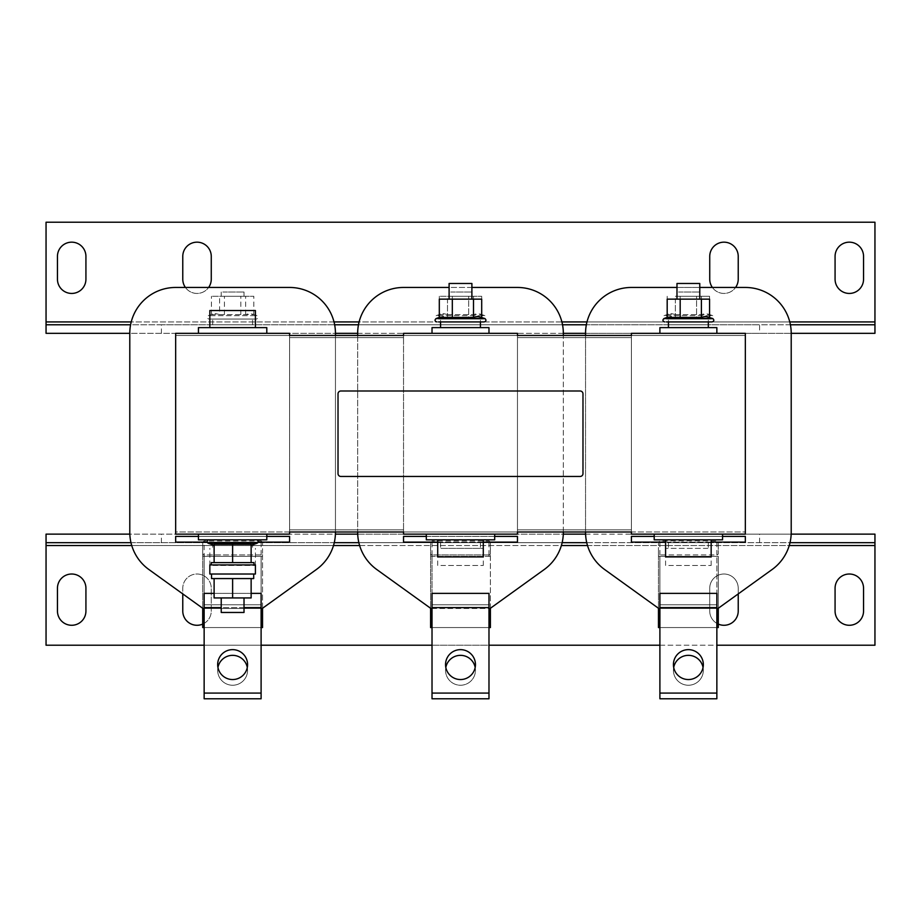 <?xml version="1.0" encoding="UTF-8"?>
<svg xmlns="http://www.w3.org/2000/svg" width="921" height="921" viewBox="0 0 921 921"><rect width="100%" height="100%" fill="white"/><g stroke="black" fill="none" stroke-linecap="round" stroke-linejoin="round"><path stroke-width="0.69" stroke-dasharray="4.61 3.45" d="M217.943 667.437A14.955 14.955 0 0 0 232.622 685.247A14.955 14.955 0 0 0 247.3 667.437M232.622 655.338A14.955 14.955 0 0 0 217.667 670.292A14.955 14.955 0 0 0 232.622 685.247A14.955 14.955 0 0 0 247.576 670.292A14.955 14.955 0 0 0 232.622 655.338M445.545 664.594A14.955 14.955 0 0 1 460.5 649.639A14.955 14.955 0 0 1 475.455 664.594A14.955 14.955 0 0 1 460.5 679.548A14.955 14.955 0 0 1 445.545 664.594M445.822 667.437A14.955 14.955 0 0 0 460.5 685.247A14.955 14.955 0 0 0 475.455 670.292A14.955 14.955 0 0 0 460.5 655.338A14.955 14.955 0 0 0 445.545 670.292A14.955 14.955 0 0 0 460.5 685.247A14.955 14.955 0 0 0 475.178 667.437M723.987 625.278A14.241 14.241 0 0 0 738.228 611.037L738.228 588.254A14.241 14.241 0 0 0 723.987 574.013A14.241 14.241 0 0 0 709.734 588.254L709.734 611.037A14.241 14.241 0 0 0 723.987 625.278M71.688 625.278A14.241 14.241 0 0 0 85.929 611.037L85.929 588.254A14.241 14.241 0 0 0 71.688 574.013A14.241 14.241 0 0 0 57.447 588.254L57.447 611.037A14.241 14.241 0 0 0 71.688 625.278M202.712 624.093A14.241 14.241 0 0 0 211.266 611.037L211.266 588.254A14.241 14.241 0 0 0 197.013 574.013A14.241 14.241 0 0 0 182.772 588.254L182.772 611.037A14.241 14.241 0 0 0 197.013 625.278A14.241 14.241 0 0 0 211.266 611.037L211.266 588.254A14.241 14.241 0 0 0 197.013 574.013A14.241 14.241 0 0 0 182.772 588.254L182.772 593.918M849.312 625.278A14.241 14.241 0 0 0 863.553 611.037L863.553 588.254A14.241 14.241 0 0 0 849.312 574.013A14.241 14.241 0 0 0 835.071 588.254L835.071 611.037A14.241 14.241 0 0 0 849.312 625.278M71.688 242.165A14.241 14.241 0 0 0 57.447 256.406L57.447 279.201A14.241 14.241 0 0 0 71.688 293.442A14.241 14.241 0 0 0 85.929 279.201L85.929 256.406A14.241 14.241 0 0 0 71.688 242.165M723.987 242.165A14.241 14.241 0 0 0 709.734 256.406L709.734 279.201A14.241 14.241 0 0 0 723.987 293.442A14.241 14.241 0 0 0 738.228 279.201L738.228 256.406A14.241 14.241 0 0 0 723.987 242.165M849.312 242.165A14.241 14.241 0 0 0 835.071 256.406L835.071 279.201A14.241 14.241 0 0 0 849.312 293.442A14.241 14.241 0 0 0 863.553 279.201L863.553 256.406A14.241 14.241 0 0 0 849.312 242.165M197.013 242.165A14.241 14.241 0 0 0 182.772 256.406L182.772 279.201A14.241 14.241 0 0 0 197.013 293.442A14.241 14.241 0 0 0 211.266 279.201L211.266 256.406A14.241 14.241 0 0 0 197.013 242.165M673.7 667.437A14.955 14.955 0 0 0 688.378 685.247A14.955 14.955 0 0 0 703.057 667.437M688.378 655.338A14.955 14.955 0 0 0 673.424 670.292A14.955 14.955 0 0 0 688.378 685.247A14.955 14.955 0 0 0 703.333 670.292A14.955 14.955 0 0 0 688.378 655.338M673.424 664.594A14.955 14.955 0 0 1 688.378 649.639A14.955 14.955 0 0 1 703.333 664.594A14.955 14.955 0 0 1 688.378 679.548A14.955 14.955 0 0 1 673.424 664.594M217.667 664.594A14.955 14.955 0 0 1 232.622 649.639A14.955 14.955 0 0 1 247.576 664.594A14.955 14.955 0 0 1 232.622 679.548A14.955 14.955 0 0 1 217.667 664.594M480.037 542.676L440.56 542.676L480.037 542.676M480.037 548.375L440.56 548.375L480.037 548.375M440.917 565.471L483.283 565.471L440.917 565.471M440.917 548.375L483.283 548.375L440.917 548.375M252.158 542.676L212.682 542.676L252.158 542.676M213.05 565.471L255.416 565.471L213.05 565.471M707.915 542.676L668.439 542.676L707.915 542.676M707.915 548.375L665.584 548.375L707.915 548.375M668.796 565.471L711.162 565.471L668.796 565.471M209.838 310.527L255.416 310.527M231.562 327.623L255.416 327.623L231.562 327.623M483.283 556.917L437.717 556.917M439.731 539.833L483.283 539.833L439.731 539.833M493.909 534.134L426.319 534.134L493.909 534.134M426.319 539.833L494.681 539.833M432.018 333.321L488.982 333.321L432.018 333.321M439.305 317.434L443.392 316.387L447.491 317.434L447.491 299.141L439.305 299.141M442.08 327.623L480.44 327.623L442.08 327.623M478.92 321.924L440.56 321.924L478.92 321.924M450.116 299.141L471.897 299.141L450.116 299.141M471.897 283.472L449.103 283.472M266.802 534.134L198.441 534.134L266.802 534.134M253.989 564.895L211.266 564.895L253.989 564.895M232.622 544.323L232.656 562.616L214.109 562.616L214.109 544.323L214.109 545.37L214.109 544.323L251.134 544.323L251.111 562.616L253.989 562.616M253.701 574.013L211.542 574.013L253.701 574.013M211.542 578.572L251.134 578.572L251.134 597.936L232.622 597.936L232.622 578.572M251.134 544.323L251.134 545.37L251.134 544.323M208.894 539.833L256.36 539.833L208.894 539.833M198.441 333.321L266.802 333.321L198.441 333.321M711.162 556.917L665.584 556.917M667.598 539.833L711.162 539.833L667.598 539.833M721.788 534.134L654.198 534.134L721.788 534.134M654.198 539.833L722.559 539.833M677.994 299.141L699.776 299.141L677.994 299.141M699.776 283.472L676.981 283.472M659.897 333.321L716.86 333.321L659.897 333.321M667.184 317.434L671.271 316.387L675.369 317.434L675.369 299.141L667.184 299.141M669.958 327.623L708.318 327.623L669.958 327.623M706.798 321.924L668.439 321.924L706.798 321.924M232.092 597.936L244.019 597.936L232.092 597.936M221.224 612.465L244.019 612.465M450.714 296.286L471.897 296.286L450.714 296.286M450.714 292.015L471.897 292.015L450.714 292.015M447.491 314.579L481.695 314.579L477.608 313.543L473.509 314.579L439.305 314.579L443.392 313.543L447.491 314.579L447.491 296.286L439.305 296.286L481.695 296.286L447.491 296.286M438.58 319.069L484.227 319.069L438.58 319.069M441.251 324.768L480.44 324.768L441.251 324.768M441.251 319.069L480.44 319.069L441.251 319.069M222.836 296.286L244.019 296.286L222.836 296.286M222.836 292.015L244.019 292.015L222.836 292.015M219.612 314.579L253.816 314.579L249.729 313.543L245.631 314.579L211.427 314.579L215.526 313.543L219.612 314.579L219.612 296.286L211.427 296.286L253.816 296.286L219.612 296.286M210.702 319.069L256.36 319.069L210.702 319.069M213.384 324.768L252.561 324.768L213.384 324.768M213.384 319.069L252.561 319.069L213.384 319.069M669.13 324.768L708.318 324.768L669.13 324.768M669.13 319.069L708.318 319.069L669.13 319.069M666.459 319.069L712.106 319.069L666.459 319.069M675.369 314.579L709.573 314.579L705.474 313.543L701.388 314.579L667.184 314.579L671.271 313.543L675.369 314.579L675.369 296.286L709.573 296.286L675.369 296.286M678.581 296.286L699.776 296.286L678.581 296.286M678.581 292.015L699.776 292.015L678.581 292.015M582.981 473.601L582.981 393.843A2.844 2.844 0 0 0 580.138 390.999L340.862 390.999A2.844 2.844 0 0 0 338.019 393.843L338.019 473.601A2.844 2.844 0 0 0 340.862 476.456L580.138 476.456A2.844 2.844 0 0 0 582.981 473.601M204.14 608.482L261.104 608.482M335.451 531.993L335.451 335.451M745.342 335.451L745.342 531.993L175.658 531.993L175.658 337.593L175.658 534.134L289.597 534.134L289.597 529.863L403.536 529.863L403.536 531.993L289.597 531.993L289.597 529.863L403.536 529.863L403.536 534.134L517.464 534.134L517.464 529.863L631.403 529.863L631.403 534.134L745.342 534.134L745.342 333.321L745.342 531.993L745.342 333.321L631.403 333.321L631.403 337.593L517.464 337.593L517.464 333.321L517.464 335.451L289.597 335.451L289.597 337.593L289.597 333.321L289.597 335.451L175.658 335.451L175.658 534.134L289.597 534.134L289.597 529.863L289.597 531.993L175.658 531.993L175.658 335.451L745.342 335.451L745.342 337.593L745.342 335.451L517.464 335.451L631.403 335.451L631.403 337.593L517.464 337.593L517.464 333.321L403.536 333.321L403.536 337.593L289.597 337.593L289.597 529.863L289.597 337.593L289.597 529.863L403.536 529.863L403.536 534.134L517.464 534.134L517.464 529.863L631.403 529.863L631.403 333.321L745.342 333.321L631.403 333.321L631.403 529.863L631.403 337.593L517.464 337.593L517.464 531.993L517.464 337.593L517.464 529.863L631.403 529.863L631.403 534.134L745.342 534.134L745.342 337.593M745.342 529.863L745.342 531.993L631.403 531.993L631.403 529.863L631.403 531.993L403.536 531.993L403.536 529.863L289.597 529.863L289.597 335.451L403.536 335.451L403.536 333.321L403.536 337.593L403.536 335.451L403.536 337.593L289.597 337.593L289.597 333.321L175.658 333.321L289.597 333.321L175.658 333.321L175.658 529.863M175.658 542.112L289.597 542.112L289.597 536.413L175.658 536.413L289.597 536.413L289.597 542.112L262.531 542.112L262.531 553.498A1.428 1.428 0 0 1 261.104 554.926L204.14 554.926A1.428 1.428 0 0 1 202.712 553.498L202.747 542.112L175.658 542.112L175.658 536.413L289.597 536.413L289.597 542.112L262.508 542.112L261.104 540.949L204.14 540.949L202.747 542.112L202.712 556.353L202.712 542.112L175.658 542.112L175.658 536.413L175.658 542.112M204.14 693.076L204.14 593.377L261.104 593.377L261.104 693.076L204.14 693.076L204.14 627.558L261.104 627.558L261.104 693.076M204.14 593.377L204.14 604.775L261.104 604.775L261.104 593.377M289.597 287.456L175.658 287.456A45.866 45.866 0 0 0 129.792 333.321L129.792 532.28A45.866 45.866 0 0 0 148.868 569.5L203.011 608.482L262.243 608.482L316.387 569.5A45.866 45.866 0 0 0 335.451 532.28L335.451 333.321A45.866 45.866 0 0 0 289.597 287.456M175.658 335.451L175.658 337.593M261.104 698.774L204.14 698.774L204.14 627.558L261.104 627.558L261.104 698.774M202.712 608.263L202.712 556.353L202.712 627.558L204.14 627.558L204.14 556.353L261.104 556.353L261.104 627.558L204.14 627.558L262.531 627.558L262.531 553.498A1.428 1.428 0 0 1 261.104 554.926L204.14 554.926A1.428 1.428 0 0 1 202.712 553.498M262.531 608.263L262.531 553.498M488.982 607.618L488.982 693.076L432.018 693.076L432.018 593.377L488.982 593.377L488.982 607.618L432.018 607.618M432.018 593.377L432.018 604.775L488.982 604.775L488.982 593.377M432.018 604.775L488.982 604.775M490.409 608.263L490.375 542.112L517.464 542.112L517.464 536.413L403.536 536.413L517.464 536.413L517.464 542.112L517.464 536.413L403.536 536.413L403.536 542.112L517.464 542.112L490.409 542.112L490.409 553.498A1.428 1.428 0 0 1 488.982 554.926L432.018 554.926A1.428 1.428 0 0 1 430.591 553.498L430.625 542.112L403.536 542.112L430.591 542.112L430.591 556.353L430.591 542.112M494.681 536.413L426.319 536.413M483.283 542.112L437.717 542.112M403.536 542.112L403.536 536.413L403.536 542.112M490.409 542.112L490.409 553.498A1.428 1.428 0 0 1 488.982 554.926L432.018 554.926A1.428 1.428 0 0 1 430.591 553.498A1.428 1.428 0 0 0 432.018 554.926L432.018 556.353L430.591 556.353L432.018 556.353L432.018 540.949L430.625 542.112M490.375 542.112L488.982 540.949L432.018 540.949M430.591 608.263L430.591 556.353L430.591 627.558L490.409 627.558L490.409 553.498A1.428 1.428 0 0 1 488.982 554.926L488.982 556.353L432.018 556.353L490.409 556.353L488.982 556.353L488.982 540.949M432.018 627.558L488.982 627.558L488.982 698.774L432.018 698.774L432.018 556.353L432.018 693.076M488.982 627.558L488.982 693.076M659.897 693.076L659.897 627.558L716.86 627.558L716.86 693.076L659.897 693.076L659.897 593.377L716.86 593.377L716.86 604.775L716.86 593.377M716.86 604.775L659.897 604.775L716.86 604.775L716.86 693.076M658.492 542.112L631.403 542.112L631.403 536.413L631.403 542.112L745.342 542.112L745.342 536.413L631.403 536.413L745.342 536.413L745.342 542.112L718.288 542.112L718.288 553.498A1.428 1.428 0 0 1 716.86 554.926L659.897 554.926A1.428 1.428 0 0 1 658.469 553.498L658.469 542.112L659.897 540.949L716.86 540.949L718.253 542.112L718.288 553.498A1.428 1.428 0 0 1 716.86 554.926L659.897 554.926A1.428 1.428 0 0 1 658.469 553.498L658.469 542.112L631.403 542.112L631.403 536.413L745.342 536.413L745.342 542.112L718.253 542.112L718.288 553.498M699.776 287.456L676.981 287.456M585.549 335.451L585.549 531.993M659.897 608.482L716.86 608.482M745.342 287.456L631.403 287.456A45.866 45.866 0 0 0 585.549 333.321L585.549 532.28A45.866 45.866 0 0 0 604.613 569.5L658.757 608.482L717.989 608.482L772.132 569.5A45.866 45.866 0 0 0 791.208 532.28L791.208 333.321A45.866 45.866 0 0 0 745.342 287.456M357.705 534.134L403.536 534.134L403.536 531.993L289.597 531.993L289.597 534.134L335.417 534.134M585.583 534.134L631.403 534.134L631.403 531.993L517.464 531.993L517.464 534.134L563.295 534.134M175.658 531.993L175.658 534.134L289.597 534.134L129.826 534.134M745.342 531.993L745.342 534.134L791.174 534.134M631.403 534.134L745.342 534.134L631.403 534.134M46.05 542.676L46.05 534.134L874.95 534.134L874.95 542.676L46.05 542.676M586.746 542.676L790.011 542.676M130.989 542.676L334.254 542.676M358.868 542.676L562.132 542.676M759.583 542.676L759.583 534.134M161.417 542.676L161.417 534.134M46.05 534.134L46.05 645.218L874.95 645.218L874.95 534.134M718.288 624.093A14.241 14.241 0 0 1 709.734 611.037L709.734 588.254A14.241 14.241 0 0 1 723.987 574.013A14.241 14.241 0 0 1 738.228 588.254L738.228 593.918M204.14 645.218L261.104 645.218M432.018 645.218L488.982 645.218M659.897 645.218L716.86 645.218M701.388 314.579L701.388 296.286M709.573 314.579L709.573 296.286M696.564 314.579L696.564 296.286M667.184 314.579L667.184 296.286M680.182 314.579L680.182 296.286M224.436 314.579L224.436 296.286M245.631 314.579L245.631 296.286M211.427 314.579L211.427 296.286M240.818 314.579L240.818 296.286M253.816 314.579L253.816 296.286M452.315 314.579L452.315 296.286M473.509 314.579L473.509 296.286M439.305 314.579L439.305 296.286M468.685 314.579L468.685 296.286M481.695 314.579L481.695 296.286M357.67 333.321L563.33 333.321A45.866 45.866 0 0 0 517.464 287.456L403.536 287.456A45.866 45.866 0 0 0 357.67 333.321L357.67 532.28A45.866 45.866 0 0 0 376.735 569.5L430.89 608.482L490.11 608.482L544.265 569.5A45.866 45.866 0 0 0 563.33 532.28L563.33 333.321M403.536 529.863L403.536 337.593L403.536 529.863L403.536 337.593L289.597 337.593L403.536 337.593L403.536 529.863M631.403 337.593L631.403 529.863L517.464 529.863L517.464 337.593L631.403 337.593M708.422 316.939L696.564 317.434L696.564 299.141L675.369 299.141M696.564 317.434L675.369 317.434M709.573 299.141L696.564 299.141M710.298 321.924L666.459 321.924M716.86 327.623L659.897 327.623M585.549 333.321L759.583 333.321L759.583 324.768L586.355 324.768M334.645 324.768L161.417 324.768L161.417 333.321L335.451 333.321M198.441 327.623L266.802 327.623M211.266 562.616L251.134 562.616M214.133 562.616L232.599 562.616M232.092 578.572L214.639 578.572L232.092 578.572M214.109 578.572L214.109 597.936L232.622 597.936M251.134 578.572L253.701 578.572M209.838 564.895L255.416 564.895M209.838 574.013L255.416 574.013M198.441 539.833L266.802 539.833M480.543 316.939L468.685 317.434L468.685 299.141L447.491 299.141M468.685 317.434L447.491 317.434M481.695 299.141L468.685 299.141M482.42 321.924L438.58 321.924M488.982 327.623L432.018 327.623M403.536 534.134L517.464 534.134L403.536 534.134M161.417 324.768L130.598 324.768M161.417 333.321L129.792 333.321M790.402 324.768L759.583 324.768M791.208 333.321L759.583 333.321M46.05 333.321L46.05 324.768L874.95 324.768L874.95 333.321L874.95 222.226L46.05 222.226L46.05 333.321L874.95 333.321M712.382 287.456A14.241 14.241 0 0 0 735.58 287.456M185.42 287.456A14.241 14.241 0 0 0 208.618 287.456M562.524 324.768L358.476 324.768M716.86 698.774L659.897 698.774L659.897 627.558L716.86 627.558L716.86 698.774M716.86 627.558L716.86 556.353L716.86 627.558L659.897 627.558L718.288 627.558L718.288 556.353L659.897 556.353L718.288 556.353L718.288 608.263M658.469 608.263L658.469 556.353L658.469 627.558L659.897 627.558L659.897 556.353L658.469 556.353L658.469 542.112M659.897 627.558L659.897 556.353L658.469 556.353L658.469 553.498M722.559 536.413L654.198 536.413M711.162 542.112L665.584 542.112M659.897 604.775L659.897 593.377M563.33 531.993L563.33 335.451M432.018 608.482L488.982 608.482M357.67 335.451L357.67 531.993M471.897 287.456L449.103 287.456M251.134 593.377L214.109 593.377M204.14 604.775L261.104 604.775M258.041 542.112L207.202 542.112M266.802 536.413L198.441 536.413M484.837 318.505L436.163 318.505M208.284 543.252L256.959 543.252M712.716 318.505L664.041 318.505M438.028 315.661L484.837 315.661L438.028 315.661M210.149 315.661L256.959 315.661L210.149 315.661M665.895 315.661L712.716 315.661L665.895 315.661M204.14 627.558L204.14 556.353L202.712 556.353L204.14 556.353L204.14 540.949M261.104 627.558L261.104 556.353L204.14 556.353L204.14 554.926M262.531 556.353L261.104 556.353L262.531 556.353M261.104 554.926L261.104 540.949M46.05 545.531L874.95 545.531M131.749 545.531L333.494 545.531M359.627 545.531L561.373 545.531M587.506 545.531L789.251 545.531M789.769 321.924L586.988 321.924M561.891 321.924L359.109 321.924M334.012 321.924L131.231 321.924M874.95 321.924L46.05 321.924M716.86 554.926L716.86 540.949M659.897 554.926L659.897 540.949M716.86 607.618L659.897 607.618M244.019 607.618L221.224 607.618M261.104 607.618L204.14 607.618M440.56 542.676L440.56 548.375M483.283 565.471L483.283 548.375M212.682 542.676L212.682 548.375M255.416 565.471L255.416 548.375M668.439 542.676L668.439 548.375M711.162 565.471L711.162 548.375M440.457 316.939L439.305 317.365M668.335 316.939L667.184 317.365M471.897 296.286L471.897 292.015M440.457 314.096L436.163 315.661C434.505 317.123 434.7 318.263 436.773 319.069M480.44 324.768L480.44 319.069M244.019 296.286L244.019 292.015M212.578 314.096L208.284 315.661C206.626 317.123 206.822 318.263 208.894 319.069M252.561 324.768L252.561 319.069M708.318 324.768L708.318 319.069M668.335 314.096L664.041 315.661C662.383 317.123 662.579 318.263 664.64 319.069M699.776 296.286L699.776 292.015M676.981 296.286L676.981 292.015M708.422 314.096L712.716 315.661C714.374 317.123 714.178 318.263 712.106 319.069M668.439 324.768L668.439 319.069M212.682 324.768L212.682 319.069M252.665 314.096L256.959 315.661C258.617 317.123 258.421 318.263 256.36 319.069M221.224 296.286L221.224 292.015M440.56 324.768L440.56 319.069M480.543 314.096L484.837 315.661C486.495 317.123 486.3 318.263 484.227 319.069M449.103 296.286L449.103 292.015M665.584 565.471L665.584 548.375M708.318 542.676L708.318 548.375M209.838 565.471L209.838 548.375M252.561 542.676L252.561 548.375M437.717 565.471L437.717 548.375M480.44 542.676L480.44 548.375"/><path stroke-width="1.38" d="M247.3 667.437A14.955 14.955 0 0 0 217.943 667.437M445.545 664.594A14.955 14.955 0 0 1 460.5 649.639A14.955 14.955 0 0 1 475.455 664.594A14.955 14.955 0 0 1 460.5 679.548A14.955 14.955 0 0 1 445.545 664.594M475.178 667.437A14.955 14.955 0 0 0 445.822 667.437M718.288 624.093A14.241 14.241 0 0 0 738.228 611.037L738.228 593.918M71.688 625.278A14.241 14.241 0 0 0 85.929 611.037L85.929 588.254A14.241 14.241 0 0 0 71.688 574.013A14.241 14.241 0 0 0 57.447 588.254L57.447 611.037A14.241 14.241 0 0 0 71.688 625.278M182.772 593.918L182.772 611.037A14.241 14.241 0 0 0 202.712 624.093M849.312 625.278A14.241 14.241 0 0 0 863.553 611.037L863.553 588.254A14.241 14.241 0 0 0 849.312 574.013A14.241 14.241 0 0 0 835.071 588.254L835.071 611.037A14.241 14.241 0 0 0 849.312 625.278M71.688 242.165A14.241 14.241 0 0 0 57.447 256.406L57.447 279.201A14.241 14.241 0 0 0 71.688 293.442A14.241 14.241 0 0 0 85.929 279.201L85.929 256.406A14.241 14.241 0 0 0 71.688 242.165M735.58 287.456A14.241 14.241 0 0 0 738.228 279.201L738.228 256.406A14.241 14.241 0 0 0 723.987 242.165A14.241 14.241 0 0 0 709.734 256.406L709.734 279.201A14.241 14.241 0 0 0 712.382 287.456M849.312 242.165A14.241 14.241 0 0 0 835.071 256.406L835.071 279.201A14.241 14.241 0 0 0 849.312 293.442A14.241 14.241 0 0 0 863.553 279.201L863.553 256.406A14.241 14.241 0 0 0 849.312 242.165M208.618 287.456A14.241 14.241 0 0 0 211.266 279.201L211.266 256.406A14.241 14.241 0 0 0 197.013 242.165A14.241 14.241 0 0 0 182.772 256.406L182.772 279.201A14.241 14.241 0 0 0 185.42 287.456M703.057 667.437A14.955 14.955 0 0 0 673.7 667.437M673.424 664.594A14.955 14.955 0 0 1 688.378 649.639A14.955 14.955 0 0 1 703.333 664.594A14.955 14.955 0 0 1 688.378 679.548A14.955 14.955 0 0 1 673.424 664.594M217.667 664.594A14.955 14.955 0 0 1 232.622 649.639A14.955 14.955 0 0 1 247.576 664.594A14.955 14.955 0 0 1 232.622 679.548A14.955 14.955 0 0 1 217.667 664.594M255.416 327.623L255.416 310.527L209.838 310.527L209.838 327.623M437.717 539.833L437.717 556.917L483.283 556.917L483.283 539.833M494.681 534.134L494.681 539.833L426.319 539.833L426.319 534.134M488.982 333.321L488.982 327.623L432.018 327.623L432.018 333.321M452.315 317.434L452.315 299.141L439.305 299.141L439.305 317.434L473.509 317.434L477.608 316.387L484.837 318.505C486.495 319.967 486.3 321.107 484.227 321.924L482.42 321.924L484.227 321.924M438.58 321.924L482.42 321.924M449.103 299.141L449.103 283.472L471.897 283.472L471.897 299.141M198.441 534.134L198.441 539.833L266.802 539.833L266.802 534.134M253.989 564.895L253.989 562.616L211.266 562.616L211.266 564.895M211.542 574.013L211.542 578.572L214.109 578.572L214.109 597.936L232.622 597.936L232.622 578.572L214.109 578.572M253.701 574.013L253.701 578.572L232.622 578.572M209.838 569.454L209.838 574.013L255.416 574.013L255.416 564.895L209.838 564.895L209.838 569.454M251.134 562.616L251.134 544.323L214.109 544.323L214.109 545.37L208.284 543.252A1.761 1.761 0 0 1 208.894 539.833M214.133 562.616L214.109 545.37M251.134 545.37L256.959 543.252L208.284 543.252M256.36 539.833A1.761 1.761 0 0 1 256.959 543.252M266.802 333.321L266.802 327.623L198.441 327.623L198.441 333.321M665.584 539.833L665.584 556.917L711.162 556.917L711.162 539.833M722.559 534.134L722.559 539.833L654.198 539.833L654.198 534.134M676.981 299.141L676.981 283.472L699.776 283.472L699.776 299.141M716.86 333.321L716.86 327.623L659.897 327.623L659.897 333.321M680.182 317.434L680.182 299.141L667.184 299.141L667.184 317.434L701.388 317.434L705.474 316.387L712.716 318.505C714.374 319.967 714.178 321.107 712.106 321.924L710.298 321.924L712.106 321.924M666.459 321.924L710.298 321.924M244.019 597.936L244.019 612.465L221.224 612.465L221.224 597.936M582.981 473.601L582.981 393.843A2.844 2.844 0 0 0 580.138 390.999L340.862 390.999A2.844 2.844 0 0 0 338.019 393.843L338.019 473.601A2.844 2.844 0 0 0 340.862 476.456L580.138 476.456A2.844 2.844 0 0 0 582.981 473.601M335.451 335.451L335.451 333.321A45.866 45.866 0 0 0 289.597 287.456L175.658 287.456A45.866 45.866 0 0 0 129.792 333.321L129.792 532.28A45.866 45.866 0 0 0 148.868 569.5L203.011 608.482L204.14 608.482M261.104 608.482L262.243 608.482L316.387 569.5A45.866 45.866 0 0 0 335.451 532.28L335.451 531.993M251.134 593.377L261.104 593.377L261.104 698.774L204.14 698.774L204.14 593.377L214.109 593.377M262.531 608.263L262.531 627.558L261.104 627.558M204.14 627.558L202.712 627.558L202.712 608.263M488.982 607.618L488.982 693.076L432.018 693.076L432.018 593.377L488.982 593.377L488.982 607.618L432.018 607.618M483.283 542.112L517.464 542.112L517.464 536.413L494.681 536.413M426.319 536.413L403.536 536.413L403.536 542.112L437.717 542.112M432.018 627.558L430.591 627.558L430.591 608.263M490.409 608.263L490.409 627.558L488.982 627.558M488.982 693.076L488.982 698.774L432.018 698.774L432.018 693.076M716.86 608.482L717.989 608.482L772.132 569.5A45.866 45.866 0 0 0 791.208 532.28L791.208 333.321A45.866 45.866 0 0 0 745.342 287.456L699.776 287.456M676.981 287.456L631.403 287.456A45.866 45.866 0 0 0 585.549 333.321L585.549 335.451M585.549 531.993L585.549 532.28A45.866 45.866 0 0 0 604.613 569.5L658.757 608.482L659.897 608.482M745.342 335.451L745.342 534.134L631.403 534.134L631.403 531.993L517.464 531.993L517.464 534.134L403.536 534.134L403.536 531.993L289.597 531.993L289.597 534.134L175.658 534.134L175.658 333.321L289.597 333.321L289.597 335.451L403.536 335.451L403.536 333.321L517.464 333.321L517.464 335.451L631.403 335.451L631.403 333.321L745.342 333.321L745.342 335.451M130.989 542.676L46.05 542.676L46.05 534.134L129.826 534.134M790.011 542.676L874.95 542.676L874.95 534.134L791.174 534.134M335.417 534.134L357.705 534.134M563.295 534.134L585.583 534.134M334.254 542.676L358.868 542.676M562.132 542.676L586.746 542.676M46.05 542.676L46.05 645.218L204.14 645.218M716.86 645.218L874.95 645.218L874.95 542.676M261.104 645.218L432.018 645.218M488.982 645.218L659.897 645.218M701.388 317.434L701.388 299.141L709.573 299.141L709.573 317.365M680.182 299.141L701.388 299.141M232.622 562.616L232.622 544.323M251.134 578.572L251.134 597.936L232.622 597.936M473.509 317.434L473.509 299.141L481.695 299.141L481.695 317.365M452.315 299.141L473.509 299.141M130.598 324.768L46.05 324.768L46.05 333.321L129.792 333.321M791.208 333.321L874.95 333.321L874.95 324.768L790.402 324.768M874.95 324.768L874.95 222.226L46.05 222.226L46.05 324.768M449.103 287.456L403.536 287.456A45.866 45.866 0 0 0 357.67 333.321L335.451 333.321M585.549 333.321L563.33 333.321A45.866 45.866 0 0 0 517.464 287.456L471.897 287.456M586.355 324.768L562.524 324.768M358.476 324.768L334.645 324.768M716.86 698.774L659.897 698.774L659.897 593.377L716.86 593.377L716.86 698.774M718.288 608.263L718.288 627.558L716.86 627.558M659.897 627.558L658.469 627.558L658.469 608.263M711.162 542.112L745.342 542.112L745.342 536.413L722.559 536.413M654.198 536.413L631.403 536.413L631.403 542.112L665.584 542.112M716.86 693.076L659.897 693.076M488.982 608.482L490.11 608.482L544.265 569.5A45.866 45.866 0 0 0 563.33 532.28L563.33 531.993M563.33 335.451L563.33 333.321M357.67 531.993L357.67 532.28A45.866 45.866 0 0 0 376.735 569.5L430.89 608.482L432.018 608.482M357.67 333.321L357.67 335.451M261.104 693.076L204.14 693.076M266.802 536.413L289.597 536.413L289.597 542.112L258.041 542.112M207.202 542.112L175.658 542.112L175.658 536.413L198.441 536.413M439.305 317.365L436.163 318.505L484.837 318.505M667.184 317.365L664.041 318.505L712.716 318.505M46.05 545.531L131.749 545.531M333.494 545.531L359.627 545.531M561.373 545.531L587.506 545.531M789.251 545.531L874.95 545.531M874.95 321.924L789.769 321.924M586.988 321.924L561.891 321.924M359.109 321.924L334.012 321.924M131.231 321.924L46.05 321.924M716.86 607.618L659.897 607.618M261.104 607.618L244.019 607.618M221.224 607.618L204.14 607.618M436.163 318.505C434.505 319.967 434.7 321.107 436.773 321.924M480.44 327.623L480.44 321.924M664.041 318.505C662.383 319.967 662.579 321.107 664.64 321.924M708.318 327.623L708.318 321.924M668.439 327.623L668.439 321.924M440.56 327.623L440.56 321.924"/></g></svg>
